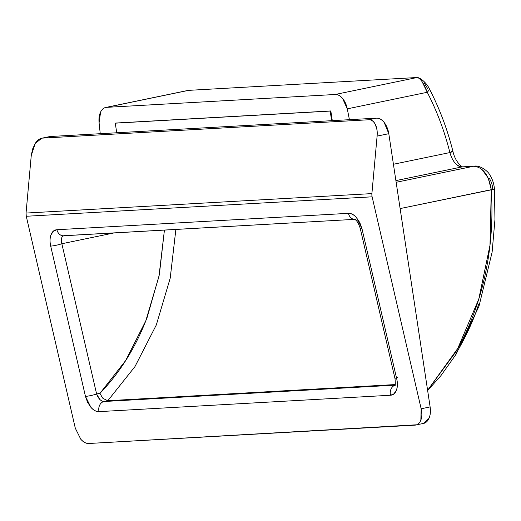 <?xml version="1.0" encoding="UTF-8"?>
<svg xmlns="http://www.w3.org/2000/svg" width="521" height="521" viewBox="0 0 521 521"><rect width="100%" height="100%" fill="white"/><g stroke="black" fill="none" stroke-linecap="round" stroke-linejoin="round"><path stroke-width="0.78" d="M330.822 110.947L115.271 123.164L330.822 110.947L115.903 123.034L115.271 123.164L116.724 132.77L115.271 123.164L330.184 111.077L331.643 120.683L330.184 111.077L330.822 110.947L332.294 120.651L330.822 110.947M187.26 90.576L106.688 107.339A16.294 9.827 78.3 0 0 105.743 107.469A16.294 9.827 78.3 0 0 99.088 122.806L100.247 133.702L99.088 122.806L100.605 112.022C102.07 109.045 104.096 107.489 106.688 107.339L335.179 94.49C337.771 94.347 340.233 95.656 342.558 98.417L347.292 108.85L349.415 119.687L347.292 108.85L427.253 92.282L421.958 81.38C419.893 78.847 418.272 77.557 417.113 77.512L335.179 94.49L106.688 107.339L188.622 90.361L417.113 77.512L335.179 94.49A16.294 9.827 78.3 0 1 347.292 108.85L427.253 92.282C437.041 111.26 444.582 131.357 449.877 152.568L393.42 164.265L449.877 152.568L450.151 153.5M80.794 439.249C83.653 442.27 86.336 443.684 88.85 443.488C86.121 443.638 83.438 442.225 80.794 439.249L75.311 428.223L26.271 216.267L372.118 196.814L421.157 408.777C422.166 413.14 422.062 416.924 420.851 420.121C419.633 423.319 417.666 424.993 414.937 425.149L88.85 443.488L416.644 424.791M348.412 213.336L56.913 229.728C54.184 229.885 52.211 231.558 50.999 234.756C49.782 237.954 49.677 241.737 50.693 246.101L85.457 396.377L90.941 407.396C93.585 410.379 96.274 411.792 99.003 411.636L390.496 395.244C393.225 395.087 395.198 393.414 396.416 390.216C397.627 387.018 397.731 383.241 396.722 378.871L361.952 228.595L356.468 217.576C353.824 214.593 351.141 213.18 348.412 213.336A8.147 6.473 86.8 0 0 354.755 219.393A8.147 6.473 -93.2 0 1 348.412 213.336L56.913 229.728A8.147 6.473 86.8 0 0 63.529 235.785A8.147 6.473 -93.2 0 1 56.913 229.728L53.422 231.174L51.038 234.802C49.853 237.902 49.742 241.672 50.693 246.101L85.503 396.572L87.626 402.375L90.96 407.35C93.526 410.242 96.209 411.675 99.003 411.636L390.62 395.237L393.987 393.798L396.377 390.177C397.556 387.07 397.666 383.306 396.722 378.871A8.147 1.055 167 0 1 394.996 378.617A8.147 1.055 -13 0 0 396.722 378.871L361.952 228.595A8.147 1.055 167 0 1 360.232 228.341A8.147 1.055 -13 0 0 361.952 228.595L359.783 222.597L356.449 217.622C353.883 214.73 351.206 213.304 348.412 213.336M454.905 162.852C457.243 165.652 459.691 166.994 462.238 166.876L395.895 180.618L462.238 166.876L473.719 166.225L396.149 182.298L473.719 166.225C482.993 167.156 488.841 174.978 491.27 189.69C492.521 208.947 492.032 227.983 489.812 246.804C487.558 265.905 483.579 284.29 477.881 301.959C472.078 319.94 464.66 336.677 455.621 352.183L427.604 390.294L457.77 348.425L478.779 299.119L489.987 245.293L491.27 189.69L488.19 177.974L481.899 169.364M489.011 177.941C491.225 181.087 492.482 184.948 492.788 189.52L400.121 208.582L491.27 189.69L494.462 189.442C494.058 183.705 492.352 178.638 489.356 174.248C488.236 171.598 480.31 165.118 474.475 166.127L462.238 166.876L473.719 166.225L476.735 166.557M478.552 304.57C473.889 319.523 466.262 336.071 455.667 354.208M188.622 90.361L417.113 77.512C420.226 77.948 423.606 82.872 427.253 92.282L429.656 89.404L427.253 92.282C437.034 111.273 444.576 131.37 449.877 152.568C452.475 161.484 456.591 166.251 462.238 166.876L462.993 166.772C463.377 168.127 455.471 163.066 452.944 151.448L451.31 151.591C453.811 151.201 453.329 151.526 449.877 152.568C453.329 151.526 453.811 151.201 451.31 151.591M424.159 82.832L427.975 89.15M423.319 423.475L428.939 418.448C430.398 415.198 430.789 411.356 430.118 406.914L388.796 133.682L384.179 122.481C381.776 119.446 379.21 118.006 376.481 118.163L50.4 136.502L376.481 118.163L368.751 119.765L42.67 138.104L50.4 136.502A16.294 9.827 -101.7 0 0 49.443 136.632M377.224 133.884L377.1 136.105L388.796 133.682L377.1 136.105L371.896 193.604A8.147 6.473 86.8 0 0 372.118 196.814A8.147 6.473 -93.2 0 1 371.896 193.604L26.05 213.056A8.147 6.473 86.8 0 0 26.271 216.267L372.118 196.814L421.157 408.777L430.118 406.914L388.796 133.682A16.294 9.827 -101.7 0 0 376.481 118.163L368.751 119.765C371.48 119.609 373.661 121.132 375.289 124.317C376.917 127.508 377.523 131.435 377.1 136.105L371.896 193.604L26.05 213.056L31.253 155.551L35.233 143.444C37.46 140.038 39.941 138.26 42.67 138.104L368.751 119.765C371.265 119.569 373.446 121.087 375.289 124.317L376.937 129.683M49.521 136.619L41.771 138.221L35.233 143.444L32.595 149.045L31.253 155.551L26.05 213.056L26.271 216.267L75.311 428.223M63.529 235.785A8.147 6.473 -93.2 0 0 64.343 235.681L355.843 219.289A8.147 6.473 -93.2 0 1 355.029 219.387M395.504 385.123L104.005 401.515L107.801 400.727L395.192 384.57L107.801 400.727L134.952 366.615L156.313 324.961L170.204 278.194L175.87 229.468L170.198 278.194L156.313 324.961L134.952 366.615L107.801 400.727L104.005 401.515A8.147 6.473 86.8 0 0 99.003 411.636A8.147 6.473 -93.2 0 1 104.005 401.515C100.859 401.216 98.397 398.715 96.619 394.013L61.849 243.743L113.93 232.952L61.849 243.743A8.147 1.055 167 0 1 50.693 246.101A8.147 1.055 -13 0 0 61.849 243.743C60.723 239.439 61.367 236.781 63.77 235.772M99.98 393.316L96.619 394.013A8.147 1.055 167 0 1 85.457 396.377A8.147 1.055 -13 0 0 96.619 394.013L99.98 393.316C101.842 396.937 102.989 398.708 103.419 398.63L107.801 400.727L103.419 398.63C102.891 398.487 101.745 396.715 99.98 393.316L125.613 360.604L145.782 320.877L158.951 276.423L164.428 230.113L159.328 274.769L147.222 317.178C135.942 346.993 120.195 372.372 99.98 393.316M423.619 423.417A16.294 9.827 -101.7 0 0 430.118 406.914L421.157 408.777L420.851 420.121L420.271 421.424M423.54 423.43L414.937 425.149M41.771 138.221L50.4 136.502M396.435 377.64A8.147 1.055 167 0 1 397.998 377.061A8.147 1.055 -13 0 0 396.435 377.64M394.977 385.26A8.147 6.473 86.8 0 0 390.496 395.244A8.147 6.473 -93.2 0 1 394.977 385.26M395.016 385.149L103.966 401.515M99.798 399.431L96.619 394.013L61.849 243.743L61.569 238.156M187.319 90.563L105.809 107.456M452.944 151.448C447.487 129.644 439.724 108.961 429.656 89.404C427.129 83.406 420.421 77.544 417.113 77.512M494.462 189.442L494.95 219.543L492.117 252.19L478.968 306.309L456.012 354.41L440.714 375.921L427.637 390.529M63.588 235.779L354.658 219.354C356.677 220.227 358.533 223.229 360.232 228.348L395.003 378.624C395.452 383.482 395.374 385.833 394.768 385.677"/></g></svg>
